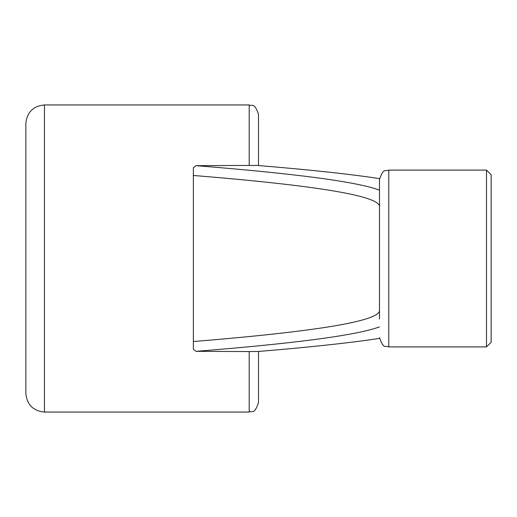 <?xml version="1.0" encoding="UTF-8"?>
<svg xmlns="http://www.w3.org/2000/svg" width="517" height="517" viewBox="0 0 517 517"><rect width="100%" height="100%" fill="white"/><g stroke="black" fill="none" stroke-linecap="round" stroke-linejoin="round"><path stroke-width="0.78" d="M379.478 318.989L379.478 179.399L379.478 318.989M258.5 351.56L258.5 402.743C254.073 415.468 251.947 410.265 249.194 412.049L249.194 351.56L258.5 351.457C310.349 347.166 350.688 342.81 379.51 338.383M249.194 351.56L196.046 351.334L193.358 349.324L193.358 167.676L196.046 165.666L249.194 165.44L249.194 104.951C251.947 106.735 254.073 101.532 258.5 114.257L258.5 165.543C310.349 169.834 350.688 174.19 379.51 178.617M25.85 393.437L25.85 123.563C26.955 112.26 33.159 106.056 44.462 104.951L44.462 412.049C33.159 410.944 26.955 404.74 25.85 393.437M193.358 341.537C312.171 331.836 374.127 321.91 379.232 311.764M379.491 206.238C378.179 195.749 316.139 185.493 193.358 175.463M196.046 165.666C295.776 173.634 356.917 181.784 379.478 190.114M249.194 165.44L258.5 165.44M379.478 326.886C356.917 335.216 295.776 343.366 196.046 351.334M379.478 179.399C383.821 166.745 385.953 171.883 388.784 170.093L388.784 346.907L486.497 346.907L486.497 170.093L491.15 174.746L491.15 318.989M491.15 258.5L491.15 342.254L486.497 346.907M379.478 310.278L379.543 311.37M379.478 206.722L379.543 205.63M388.784 346.907C385.953 345.117 383.821 350.255 379.478 337.601M249.194 104.951L44.462 104.951M249.194 412.049L44.462 412.049M388.784 170.093L486.497 170.093"/></g></svg>
